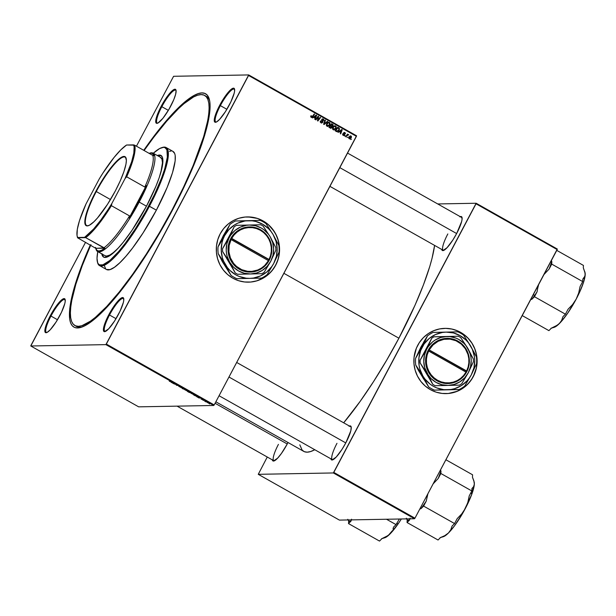 <?xml version="1.0" encoding="UTF-8"?>
<svg xmlns="http://www.w3.org/2000/svg" width="616" height="616" viewBox="0 0 616 616"><rect width="100%" height="100%" fill="white"/><g stroke="black" fill="none" stroke-linecap="round" stroke-linejoin="round"><path stroke-width="0.92" d="M446.046 393.616A32.625 31.632 89 0 0 476.153 368.784A32.625 31.632 89 0 0 460.583 332.37L460.645 332.37A32.625 31.632 -91 0 1 476.214 368.799A32.625 31.632 -91 0 1 446.084 393.616A32.625 31.632 -91 0 1 430.338 389.612L425.209 386.009L420.867 381.443L417.463 376.083L415.138 370.154L413.983 363.871L414.037 357.473L416.37 348.209L419.342 342.596L423.323 337.691L428.143 333.687L433.641 330.723L439.593 328.929L445.768 328.366L451.928 329.06L457.85 330.969L463.294 334.041L468.052 338.153L471.941 343.135L474.82 348.802L476.568 354.939L477.123 361.315L476.461 367.675L473.257 376.653L469.762 381.935L465.342 386.417L460.152 389.92L454.408 392.307L448.317 393.493L442.111 393.432L436.043 392.123L430.338 389.612A32.625 31.632 -91 0 1 414.768 353.184A32.625 31.632 -91 0 1 444.898 328.366A32.625 31.632 -91 0 1 460.645 332.37L460.583 332.37A32.625 31.632 89 0 0 444.86 328.366M248.525 282.159L248.464 282.159A32.625 31.632 89 0 0 275.637 265.203L275.699 265.203A32.625 31.632 -91 0 1 248.525 282.159A32.625 31.632 -91 0 1 220.166 233.872L223.662 228.59L228.082 224.116L233.264 220.613L239.016 218.226L245.106 217.04L251.313 217.101L257.38 218.41L263.086 220.913L268.214 224.524L274.389 231.678L277.262 237.352L279.01 243.489L279.564 249.857L278.902 256.218L277.046 262.324L274.082 267.929L270.101 272.834L265.273 276.846L256.849 280.85L250.758 282.036L244.56 281.974L238.484 280.665L232.779 278.163L227.65 274.551L223.308 269.985L219.904 264.634L217.587 258.697L216.432 252.414L216.485 246.015L217.748 239.755L220.166 233.872A32.625 31.632 -91 0 1 247.339 216.917A32.625 31.632 -91 0 1 275.699 265.203L275.637 265.203A32.625 31.632 89 0 0 247.301 216.917L247.339 216.917M220.366 105.629A18.826 4.012 -60.6 0 0 216.339 122.045A18.826 4.012 119.4 0 1 215.739 121.937A18.826 4.012 119.4 0 1 220.366 105.629L226.88 109.301L220.366 105.629A18.826 4.012 119.4 0 1 234.234 89.143A18.826 4.012 119.4 0 1 234.642 89.605A18.826 4.012 -60.6 0 0 220.366 105.629L219.681 105.328L220.366 105.629M229.221 105.151A19.45 4.143 119.4 0 1 215.908 122.214A19.45 4.143 119.4 0 1 219.681 105.328L215.461 114.792L214.276 121.036L214.661 121.991L216.524 121.96L219.589 119.381L225.402 111.689L230.892 101.825L234.211 93.116L234.611 91.006L234.242 88.488L232.378 88.519L229.314 91.099L223.5 98.791L219.681 105.328A19.45 4.143 119.4 0 1 234.565 89.151A19.45 4.143 119.4 0 1 229.221 105.151M109.509 314.999A18.826 4.012 -60.6 0 0 105.482 331.423A18.826 4.012 119.4 0 1 104.874 331.316A18.826 4.012 119.4 0 1 109.509 314.999L116.024 318.68L109.509 314.999A18.826 4.012 119.4 0 1 123.377 298.521A18.826 4.012 119.4 0 1 123.785 298.983A18.826 4.012 -60.6 0 0 109.509 314.999L108.824 314.707L109.509 314.999M118.364 314.53A19.45 4.143 119.4 0 1 105.051 331.593A19.45 4.143 119.4 0 1 108.824 314.707L104.605 324.17L103.426 328.852L103.796 331.37L104.558 331.678L108.732 328.759L114.538 321.067L120.035 311.203L123.354 302.487L123.754 300.385L123.385 297.867L121.521 297.898L118.449 300.477L112.643 308.169L108.824 314.707A19.45 4.143 119.4 0 1 123.708 298.529A19.45 4.143 119.4 0 1 118.364 314.53M50.966 316.062A18.826 4.012 -60.6 0 0 46.939 332.486A18.826 4.012 119.4 0 1 46.331 332.378A18.826 4.012 119.4 0 1 50.966 316.062L57.481 319.743L50.966 316.062A18.826 4.012 119.4 0 1 64.834 299.584A18.826 4.012 119.4 0 1 65.242 300.046A18.826 4.012 -60.6 0 0 50.966 316.062L50.281 315.769L50.966 316.062M59.821 315.592A19.45 4.143 119.4 0 1 46.508 332.655A19.45 4.143 119.4 0 1 50.281 315.769L46.061 325.233L44.876 331.477L45.261 332.432L47.116 332.401L50.189 329.822L56.002 322.13L61.492 312.266L64.811 303.557L65.211 301.447L64.842 298.929L62.978 298.96L59.914 301.54L54.1 309.232L50.281 315.769A19.45 4.143 119.4 0 1 65.165 299.592A19.45 4.143 119.4 0 1 59.821 315.592M161.823 106.691A18.826 4.012 -60.6 0 0 157.796 123.115A18.826 4.012 119.4 0 1 157.196 123A18.826 4.012 119.4 0 1 161.823 106.691L168.345 110.364L161.823 106.691A18.826 4.012 119.4 0 1 175.691 90.213A18.826 4.012 119.4 0 1 176.099 90.668A18.826 4.012 -60.6 0 0 161.823 106.691L161.138 106.391L161.823 106.691M170.678 106.214A19.45 4.143 119.4 0 1 157.373 123.285A19.45 4.143 119.4 0 1 161.138 106.391L156.926 115.854L155.74 122.099L156.872 123.369L157.981 123.023L162.894 118.311L168.822 109.548L173.774 99.692L175.668 94.179L176.084 90.506L175.699 89.551L173.843 89.59L170.771 92.161L164.957 99.854L161.138 106.391A19.45 4.143 119.4 0 1 176.022 90.213A19.45 4.143 119.4 0 1 170.678 106.214M278.424 444.39A18.826 4.012 -60.6 0 0 274.397 460.814A18.826 4.012 119.4 0 1 273.789 460.699A18.826 4.012 119.4 0 1 278.424 444.39M272.334 459.798L273.473 461.068L277.647 458.142L281.45 453.415L287.279 443.92A19.45 4.143 119.4 0 1 273.966 460.984A19.45 4.143 119.4 0 1 272.349 459.882M447.824 233.949A18.826 4.012 -60.6 0 0 443.797 250.373A18.826 4.012 119.4 0 1 443.189 250.258A18.826 4.012 119.4 0 1 447.824 233.949M441.734 249.357L442.873 250.627L447.047 247.701L452.86 240.009L456.679 233.479A19.45 4.143 119.4 0 1 443.366 250.543A19.45 4.143 119.4 0 1 441.749 249.441M336.967 443.327A18.826 4.012 -60.6 0 0 332.94 459.752A18.826 4.012 119.4 0 1 332.332 459.636A18.826 4.012 119.4 0 1 336.967 443.327M330.877 458.735L332.016 460.006L336.19 457.08L341.995 449.387L345.815 442.85A19.45 4.143 119.4 0 1 332.509 459.921A19.45 4.143 119.4 0 1 330.892 458.82M75.683 325.887A132.078 28.143 -60.6 0 0 82.182 326.957A132.078 28.143 119.4 0 1 76.453 326.395A132.078 28.143 119.4 0 1 75.683 325.887M172.603 209.864A133.965 28.544 119.4 0 1 80.935 327.389A133.965 28.544 119.4 0 1 90.321 244.975L77.862 276.245L72.519 293.978L69.762 308.5L69.693 319.257L70.671 323.084L72.318 325.833L74.613 327.466L77.531 327.974L81.05 327.35L85.139 325.602L94.841 318.803L106.268 307.838L118.988 293.131L132.502 275.252L146.292 254.878L166.351 221.383L184.115 186.948L193.917 164.942L201.64 144.675L204.62 135.451L208.693 119.242L210.11 106.545L209.81 101.663L208.832 97.836L207.184 95.087L204.889 93.455L201.971 92.947L198.452 93.57L194.363 95.318L184.661 102.117L173.227 113.082L167.005 119.997L153.823 136.375L143.728 150.312A133.965 28.544 119.4 0 1 209.409 99.653A133.965 28.544 119.4 0 1 172.603 209.864M398.906 338.207A129.252 27.543 -60.6 0 0 434.588 245.407L432.07 258.204L429.799 266.405L423.462 284.823L414.968 305.32L398.906 338.207L283.884 273.312L398.906 338.207L386.586 360.337L373.519 381.643L360.214 401.301L343.674 422.815A129.252 27.543 -60.6 0 0 398.906 338.207M138.654 406.845L30.8 345.992L105.898 344.629L213.752 405.474L138.654 406.845L213.752 405.474L214.199 404.928L356.418 136.321L248.564 75.475L106.345 344.075L214.199 404.928L213.752 405.474L105.898 344.629L30.8 345.992L30.939 345.445L85.562 242.28L30.8 345.992L138.654 406.845M203.442 400.462L203.049 400.246L203.442 400.462M206.06 401.94L205.675 401.724L206.06 401.94M194.102 394.841L190.96 393.208L194.202 394.802M196.966 396.812L199.268 398.113L199.83 397.805L196.543 396.573L199.268 398.113L199.83 397.805L199.361 397.536L196.966 396.812M188.966 392.3L190.96 392.9L189.181 391.791L187.472 391.453L190.906 392.916L189.181 391.791L187.472 391.453L188.966 392.3M182.683 388.75L185.393 389.651L182.644 388.642L183.083 388.35L182.69 388.126L182.182 388.473L185.393 389.651L182.644 388.642L183.083 388.35L182.69 388.126L182.182 388.473L182.683 388.75M170.64 381.774L172.241 382.236L170.64 381.774M175.906 384.569L176.469 385.246L178.178 385.585L176.353 385.085L175.791 384.238L174.074 383.899L175.899 384.392L176.469 385.246L178.178 385.585L175.906 384.569M171.387 382.382L173.689 383.676L174.251 383.368L170.963 382.143L173.689 383.676L174.251 383.368L171.387 382.382M181.797 387.803L178.779 386.394L181.843 387.78M187.888 391.337L184.746 389.705L187.988 391.299M201.07 398.983L203.434 400.123L201.016 398.999M194.787 395.58L197.274 396.542L195.388 395.295L193.686 394.956L197.182 396.565L195.388 395.295L193.686 394.956L194.787 395.58M209.494 403.603L207.153 402.402L209.563 403.58M204.566 401.101L206.583 401.794L204.566 401.101M209.656 403.965L209.263 403.75L209.656 403.965M336.074 128.436L334.08 129.938L332.986 129.56L332.563 128.498L333.449 126.526L334.989 125.795L336.174 126.457L336.221 128.128L335.689 125.995L334.272 125.949L332.856 127.366L333.256 129.753L334.003 129.938L336.074 128.436M339.408 131.793L337.968 132.348L341.741 129.476L342.219 129.745L340.694 133.888L340.301 133.664L340.733 132.54L339.408 131.793L340.733 132.54L340.301 133.664L340.694 133.888L342.219 129.745L341.741 129.476L337.968 132.348L339.408 131.793M311.188 117.302L312.674 116.74L312.073 116.755L312.674 116.74L314.63 114.176L314.237 113.952L312.343 116.432L314.237 113.952L314.63 114.176L312.027 117.333L310.841 117.001L310.972 115.854L311.511 115.862L311.45 116.871L312.343 116.432L311.45 116.871L311.095 115.693L311.188 117.302L311.65 117.433M321.575 120.135L322.653 120.898L321.691 120.128L322.23 119.697L321.737 119.704L323.161 119.512L323.916 120.798L323.3 119.596L322.399 119.489L322.961 122.022L321.521 123.046L320.512 122.407L320.366 121.444L320.99 121.082L321.082 122.268L322.322 122.345L321.691 120.043L322.114 119.127L323.623 119.204L323.97 120.69L323.415 119.065L322.137 118.888M327.774 121.591L324.101 124.524L323.608 124.247L325.079 120.074L325.471 120.289L324.209 123.87L327.358 121.36L327.774 121.591L327.358 121.36L324.209 123.87L325.471 120.289L325.079 120.074L323.608 124.247L324.101 124.524L327.774 121.591M329.86 124.933L327.866 126.426L326.78 126.057L326.349 124.994L327.235 123.023L328.775 122.291L329.96 122.954L329.937 124.779L329.475 122.484L328.059 122.445L326.642 123.862L327.042 126.249L327.789 126.434L329.86 124.933M351.459 139.247L350.689 139.524L351.459 139.247M332.047 126.442L333.056 125.787L332.509 125.803L333.056 125.787L333.01 124.624L331.562 123.731L328.89 127.227L330.392 128.074L331.962 127.697L330.869 128.22L328.89 127.227L331.562 123.731L333.164 124.894L332.979 125.934L332.047 126.442L332.101 127.481L332.139 126.442M313.821 117.363L312.389 117.918L316.162 115.046L316.639 115.308L315.107 119.45L314.722 119.234L315.153 118.11L313.821 117.363L315.153 118.11L314.722 119.234L315.107 119.45L316.639 115.308L316.162 115.046L312.389 117.918L313.821 117.363M317.879 118.141L318.141 116.924L315.892 119.889L315.5 119.673L318.172 116.178L318.588 116.409L317.925 120.282L320.174 117.302L320.566 117.525L317.895 121.021L317.486 120.79L317.879 118.141L318.326 118.149L318.588 116.409L318.172 116.178L315.5 119.673L315.892 119.889L318.141 116.924L317.486 120.79L317.895 121.021L320.566 117.525L320.174 117.302L317.925 120.282L318.326 118.149L317.879 118.156M344.044 132.463L344.906 132.555L343.666 132.894L344.082 134.85L342.75 135.004L343.343 134.989L343.158 133.98L342.658 133.988L343.158 133.98L343.274 134.95L344.082 134.85L343.566 133.395L343.974 132.548L344.991 132.609L345.46 133.526L344.929 133.741L344.806 132.964L344.144 132.979L344.59 134.735L343.882 135.489L342.681 134.896L342.742 133.811L343.143 135.335L343.743 135.505M336.86 131.601L339.177 130.076L338.654 130.084L339.177 130.076L339.162 128.082L337.776 127.235L335.104 130.731L336.86 131.601L335.104 130.731L337.776 127.235L339.162 128.082L339.493 129.06L338.762 130.692L337.129 131.624M350.158 135.92L351.051 136.02L348.872 137.114L349.21 138.754L351.336 137.707L350.027 138.862L349.018 138.623L348.71 137.553L350.404 135.874L351.397 136.336L351.336 137.707L351.051 136.02L350.473 135.867M347.863 137.214L347.093 137.499L347.863 137.214M348.487 134.581L346.962 134.865L347.932 134.326L347.54 134.103L345.591 136.652L345.984 136.875L346.777 135.867L346.184 135.874L346.777 135.867L345.984 136.875L345.591 136.652L347.54 134.103L347.932 134.326L347.524 134.85L348.695 134.827L346.777 135.867L348.695 134.827L347.655 134.542M345.245 135.736L344.475 136.02L345.245 135.736M173.596 76.292L248.702 74.929L356.556 135.774L214.199 404.928L106.345 344.075L105.898 344.629L248.702 74.929L248.564 75.475L356.418 136.321L356.556 135.774L248.702 74.929L173.596 76.292L136.436 146.192L173.596 76.292M339.416 520.104L258.258 474.32L333.356 472.949L414.514 518.741L339.416 520.104L414.514 518.741L414.961 518.187L557.18 249.588L476.022 203.796L333.803 472.403L414.961 518.187L414.514 518.741L333.356 472.949L258.258 474.32L267.267 457.018L258.258 474.32L339.416 520.104M437.722 203.95L476.153 203.249L557.311 249.033L414.961 518.187L333.803 472.403L333.356 472.949L476.153 203.249L476.022 203.796L557.18 249.588L557.311 249.033L476.153 203.249L437.722 203.95M349.387 426.033A19.45 4.143 119.4 0 1 351.159 426.85A19.45 4.143 119.4 0 1 345.815 442.85L350.812 430.815L351.22 427.142L350.835 426.187L348.979 426.226M460.244 216.655A19.45 4.143 119.4 0 1 462.023 217.471A19.45 4.143 119.4 0 1 456.679 233.479L461.669 221.437L462.069 219.327L461.7 216.809L459.836 216.847M287.279 443.92L288.003 442.511A19.45 4.143 119.4 0 1 287.279 443.92M299.8 444.837L302.14 450.103L304.35 451.682L307.168 452.167L310.572 451.567L314.776 449.734A129.252 27.543 -60.6 0 1 303.696 451.359L215.854 401.801M350.827 426.85A18.826 4.012 119.4 0 1 351.243 427.304M461.692 217.471A18.826 4.012 119.4 0 1 462.1 217.933M204.651 95.426A132.078 28.143 119.4 0 1 172.141 209.871L183.491 187.279L193.155 165.581L203.711 136.506L207.723 120.528L208.755 113.798L209.124 108L208.824 103.195L207.862 99.415L206.237 96.712L203.973 95.095L201.093 94.602L197.628 95.211L193.593 96.943L184.03 103.642L178.578 108.555L166.62 121.275L153.623 137.414L144.113 150.527A132.078 28.143 119.4 0 1 204.651 95.426L206.252 96.327A132.078 28.143 119.4 0 1 209.686 100.947A132.078 28.143 -60.6 0 0 205.413 95.942M332.548 124.902L332.163 126.003L330.23 125.479L331.5 126.026M331.585 126.449L332.44 125.803L331.431 126.449M330.392 128.074L330.969 128.22L330.353 128.236M331.439 127.566L330.661 128.182M330.499 128.22L331.485 127.489M330.476 127.712L329.991 127.612M329.906 127.566L329.013 127.073L330.43 127.712L331.1 127.266M332.07 126.018L331.547 126.018M330.815 125.456L331.647 124.363L331.077 124.37L332.309 124.74L331.647 124.363L330.245 125.464L331.447 125.81L330.815 125.456M330.83 125.818L331.447 125.81M329.599 127.042L330.499 125.864L329.93 125.872L331.323 126.326L331.716 127.25L329.714 127.466L330.33 127.45L329.599 127.042L331.215 127.674L331.816 126.904L330.499 125.864L329.599 127.042M330.107 127.658L330.723 127.651M332.163 126.003L332.532 124.879M328.721 122.291L328.059 122.445M328.413 122.33L329.475 122.484L328.859 122.499L329.398 123.061M327.466 126.419L328.983 125.356L327.489 126.411M327.35 125.934L326.696 125.826L327.82 125.934L327.312 125.818L327.019 124.101L326.526 124.109L328.205 122.915L329.221 122.931L329.491 124.671L327.312 125.818L329.013 125.318M329.429 123.115L328.159 122.299M326.896 123.408L328.705 122.8L326.981 123.323M326.503 125.679L327.312 125.818L326.411 125.579M328.605 122.938L327.589 122.923L328.721 122.8M324.994 120.297L325.471 120.289L324.994 120.297M324.116 122.8L324.617 122.792L324.116 122.8M323.739 123.878L324.209 123.87L323.739 123.878M327.096 121.568L323.754 124.324L327.096 121.568M320.174 121.714L321.306 122.43L320.32 121.714L320.99 121.082L320.489 121.09L320.99 121.082L320.574 120.905L321.044 122.869L321.768 123.061M322.453 118.934L323.415 119.065L321.829 119.504L322.407 122.214L320.697 122.438L321.791 122.222M322.407 122.214L321.306 122.43M323.415 119.065L322.799 119.081L323.361 119.65L322.591 118.98M322.23 119.697L323.161 119.512M322.545 119.519L321.614 119.704M321.044 122.869L322.815 122.391L322.26 122.407L322.815 122.391L322.653 120.898L322.037 120.913L322.314 121.414L321.791 120.528M322.16 122.484L321.452 123.031M321.66 122.954L322.199 122.407M321.298 122.576L320.335 122.145M310.965 115.87L311.511 115.862L310.965 115.87M310.795 116.185L311.296 116.178L310.795 116.185M310.68 116.185L310.834 116.878L311.45 116.871M311.165 116.932L311.727 116.439M312.012 116.801L311.35 117.379M311.234 117.417L312.058 116.755M315.892 115.246L316.639 115.308L315.892 115.246M315.169 117.633L315.022 118.041L315.169 117.633M313.205 117.371L312.458 117.956L313.205 117.371M313.66 117.04L315.338 117.633L313.66 117.04L316.124 115.569L314.784 116.193L316.124 115.569L315.338 117.633L313.66 117.04M317.987 116.416L318.588 116.409L317.987 116.416M317.964 116.455L317.895 116.924L317.964 116.455M317.694 119.419L318.125 119.412L317.694 119.419M319.997 117.541L320.566 117.525L319.997 117.541M317.856 120.282L317.494 120.759L317.856 120.282M317.594 116.932L318.141 116.924L317.594 116.932M316.947 117.779L317.533 117.764L316.947 117.779M344.082 134.85L343.343 134.989M342.735 135.004L343.135 135.096M343.143 135.335L344.49 135.035L343.882 135.05L344.49 135.035L344.567 134.419L343.69 133.741L344.198 133.734L343.566 133.31L344.09 133.056L343.597 133.064L344.706 132.894L345.337 133.911L344.406 132.417M344.906 132.555L344.29 132.571L344.667 132.879M344.09 133.056L344.706 132.894M344.09 132.91L343.474 133.064M344.128 132.494L344.721 132.964M341.472 129.683L342.219 129.745L341.472 129.683M340.748 132.063L340.602 132.471L340.748 132.063M338.792 131.801L338.038 132.386L338.792 131.801M339.239 131.477L340.918 132.063L339.239 131.477L341.703 129.999L340.363 130.623L341.703 129.999L340.918 132.063L339.239 131.477M338.561 130.084L336.244 131.616M336.79 131.601L338.369 130.407M336.783 131.093L335.843 130.915M335.697 130.838L337.175 131.116L335.697 130.838L336.313 130.831L335.812 130.546L337.861 127.866L338.877 128.528L338.8 129.83L337.175 131.116M335.243 130.554L335.812 130.546L335.243 130.554M334.935 125.795L334.272 125.949M334.619 125.833L335.689 125.995L335.073 126.003L335.612 126.565M333.564 129.445L332.91 129.329L334.026 129.437L333.525 129.321L333.233 127.604L332.74 127.612L334.419 126.419L335.435 126.434L335.705 128.174L333.525 129.321L335.196 128.867L333.703 129.914M333.68 129.922L335.227 128.821M335.643 126.619L334.373 125.81M333.11 126.911L334.319 126.319M332.717 129.183L333.525 129.321L332.625 129.091M334.819 126.449L333.194 126.827M334.419 126.419L335.435 126.434L334.419 126.419L333.456 127.235L333.025 128.413L333.525 129.321M351.051 136.02L350.435 136.036L350.951 137.484L348.841 138.415L349.395 138.407L349.287 137.291L350.789 136.336M349.21 138.754L349.78 138.893M350.512 138.061L349.465 138.854M349.411 138.869L350.55 138.007M349.842 138.692L350.342 138.269M350.781 136.352L350.119 135.905M349.118 136.698L350.173 136.352M348.872 138.454L349.695 138.477L349.156 138.115L349.287 137.291L348.787 137.299L350.489 136.29L349.172 136.644M347.871 134.588L348.695 134.827L348.163 134.981M347.547 134.989L346.161 135.874M346.446 135.535L347.909 134.611M173.943 383.198L173.689 383.676L173.943 383.198M172.472 382.752L173.874 383.152L172.472 382.752M169.246 381.042L169.777 381.481M180.873 387.171L181.481 387.456M181.119 387.695L180.688 387.272M182.867 388.234L182.644 388.642L182.867 388.234M185.2 389.913L187.587 391.083L185.224 389.766M190.151 392.585L188.912 391.738L190.144 392.585M190.036 392.346L190.513 392.7M188.065 391.714L189.99 392.677L188.065 391.714M189.466 392.292L190.005 392.677M201.732 399.168L202.164 399.545M199.522 397.628L199.268 398.113L199.522 397.628M198.059 397.181L199.453 397.59L198.059 397.181M197.182 396.565L196.789 396.088M194.279 395.218L196.804 396.342L194.279 395.218M191.414 393.416L193.794 394.594L191.437 393.27M207.584 402.618L209.101 403.388L207.607 402.487M328.205 122.915L326.919 124.316L327.312 125.818M328.983 125.356L329.714 123.978L329.221 122.931M316.124 115.569L314.275 117.032L315.338 117.633L316.124 115.569M341.703 129.999L339.855 131.462L340.918 132.063L341.703 129.999M338.423 128.19L337.861 127.866L335.812 130.546L337.129 131.116L338.199 130.623L339.031 129.183L338.423 128.19M335.196 128.867L335.928 127.481L335.435 126.434M349.395 138.407L350.82 137.699L350.851 136.367M250.697 282.036L256.787 280.85L262.539 278.463L267.721 274.959L272.149 270.486L275.637 265.203L278.062 259.321L279.325 253.06L279.379 246.662L278.216 240.379L275.899 234.442L272.495 229.09L268.153 224.524L263.024 220.921L257.319 218.41L248.148 216.909M448.255 393.493L457.28 391.26L462.77 388.296L467.598 384.292L471.571 379.387L474.543 373.773L476.399 367.675L477.061 361.315L476.507 354.947L474.759 348.802L471.879 343.135L467.991 338.153L463.232 334.041L457.788 330.977L451.867 329.06L445.707 328.366M126.226 158.689A39.216 8.354 -60.6 0 0 96.281 191.537L95.865 191.36A39.593 8.439 119.4 0 1 126.165 158.435A39.593 8.439 119.4 0 1 115.292 191.006L107.515 204.312L97.521 217.918L93.94 221.729L89.436 225.21L87.187 225.91L85.647 225.279L84.869 223.339L85.201 218.141L87.287 210.626L90.945 201.432L101.625 181.266L107.723 172.033L113.637 164.449L118.849 159.159L122.931 156.633L125.51 157.08L126.372 160.468L125.957 164.226L123.87 171.741L120.212 180.935L115.292 191.006A39.593 8.439 119.4 0 1 88.196 225.741A39.593 8.439 119.4 0 1 95.865 191.36L96.281 191.537A39.216 8.354 119.4 0 1 125.171 157.211A39.216 8.354 119.4 0 1 126.226 158.689M110.472 199.545L96.281 191.537L110.472 199.545M95.549 247.393L95.965 249.041A56.472 12.035 -60.6 0 0 139.185 202.079L138.5 201.779A55.84 11.896 119.4 0 1 129.152 217.979L129.553 215.923A55.217 11.766 119.4 0 1 103.819 247.886L95.796 248.34L77.593 237.791L85.67 237.645L104.843 248.179A55.84 11.896 119.4 0 1 95.796 248.34L96.935 250.358L98.86 251.012L101.525 250.281L104.843 248.179L95.796 248.34L77.593 237.791A55.217 11.766 119.4 0 1 77.308 236.729M149.711 153.176A56.472 12.035 119.4 0 1 153.084 153.145A56.472 12.035 119.4 0 1 139.185 202.079L146.477 206.191L139.185 202.079A56.472 12.035 119.4 0 1 97.59 251.513A56.472 12.035 119.4 0 1 95.873 248.61M77.192 236.336L77.4 237.152A55.217 11.766 -60.6 0 0 77.593 237.791L77.616 237.483A54.585 11.635 119.4 0 1 77.192 236.336A54.585 11.635 119.4 0 1 86.047 203.881L99.253 178.948A54.585 11.635 119.4 0 1 126.573 145.014L133.541 144.883A54.585 11.635 119.4 0 1 125.11 178.478L131.639 161.823L133.841 153.053L134.126 146.87L133.541 144.883L134.627 145.176L126.573 145.014L120.821 149.85L114.037 157.496L102.941 173.027L99.253 178.948L86.047 203.881L79.518 220.543L77.316 229.306L77.031 235.497L77.616 237.483L84.584 237.352L93.624 229.013L100.754 220.158L108.208 209.332L111.904 203.411L125.11 178.478L126.68 176.807A55.217 11.766 -60.6 0 0 134.627 145.176L152.783 155.417L134.627 145.176A55.217 11.766 119.4 0 1 126.68 176.807L144.837 187.056L146.3 185.601L129.152 217.979L129.553 215.923L111.396 205.682L111.904 203.411L125.11 178.478L126.68 176.807L144.837 187.056A55.217 11.766 -60.6 0 0 152.783 155.417L153.808 155.709L153.338 154.531L151.798 153.191L149.118 153.346A55.84 11.896 119.4 0 1 149.318 153.284A55.84 11.896 119.4 0 1 153.808 155.709L152.783 155.417A55.217 11.766 119.4 0 1 144.837 187.056L146.3 185.601L129.152 217.979L138.5 201.779L146.3 185.601A55.84 11.896 119.4 0 1 138.5 201.779L139.185 202.079A56.472 12.035 -60.6 0 0 150.127 153.037L149.318 153.284M103.819 247.886A55.217 11.766 -60.6 0 0 129.553 215.923L111.396 205.682A55.217 11.766 119.4 0 1 85.67 237.645L103.819 247.886M88.442 225.656A39.216 8.354 119.4 0 1 86.633 225.518A39.216 8.354 119.4 0 1 96.281 191.537A39.216 8.354 -60.6 0 0 88.442 225.656M85.67 237.645A55.217 11.766 -60.6 0 0 111.396 205.682L111.904 203.411A54.585 11.635 119.4 0 1 84.584 237.352L85.67 237.645M102.333 254.192A58.351 12.435 -60.6 0 0 103.881 257.203M161.484 155.725L160.945 155.417A58.351 12.435 119.4 0 0 157.296 155.517L160.653 155.278L162.362 157.18L162.924 160.976L162.308 166.513L159.236 177.585L155.871 186.417L146.585 205.983A58.351 12.435 119.4 0 1 103.604 257.065A58.351 12.435 119.4 0 1 101.802 253.884M172.703 151.274L174.69 153.484L175.19 155.424L175.152 160.868L172.565 172.519L167.152 187.433L156.372 210.156L149.426 206.245A67.768 14.438 -60.6 0 0 162.562 147.401L161.754 147.648A67.136 14.307 119.4 0 1 148.741 205.944L156.372 210.156A67.768 14.438 -60.6 0 0 173.05 151.444L166.104 147.524A67.768 14.438 119.4 0 1 149.426 206.245A67.768 14.438 119.4 0 1 99.515 265.565A67.768 14.438 119.4 0 1 97.474 262.177M97.367 261.777L97.567 262.593A67.768 14.438 -60.6 0 0 149.426 206.245L148.741 205.944A67.136 14.307 119.4 0 1 97.367 261.777A67.136 14.307 119.4 0 1 97.79 251.628L97.012 258.327L97.651 262.685L98.475 264.064L99.63 264.88L102.857 264.826L109.764 260.537L118.619 251.582L125.225 243.374L135.559 228.505L145.607 211.719L154.508 194.464L161.5 178.216L164.788 168.653L167.352 157.111L166.898 149.796L164.919 147.601L163.456 147.347L159.644 148.541L153.284 153.261A67.136 14.307 119.4 0 1 161.754 147.648M162.147 147.532A67.768 14.438 119.4 0 1 166.104 147.524M90.945 244.66L82.259 265.596L75.791 284.415L71.779 300.392L70.748 307.122L70.378 312.92L70.678 317.725L71.641 321.506L73.266 324.209L75.522 325.825L78.401 326.318L81.874 325.71L90.452 321.159L95.472 317.279L106.737 306.468L119.281 291.969L132.602 274.343L146.2 254.254L159.552 232.486L172.141 209.871L172.495 210.071L172.141 209.871A132.078 28.143 119.4 0 1 74.852 325.494A132.078 28.143 119.4 0 1 90.706 245.191M118.187 248.132A56.472 12.035 119.4 0 1 105.059 255.725L106.583 256.079L109.787 255.078L113.875 252.214L118.696 247.594M153.084 153.145L160.56 157.357A56.472 12.035 119.4 0 1 160.838 172.526L162.47 162.739L161.931 159.067L160.268 157.219M156.372 210.156L143.058 232.933L132.632 247.94L125.964 256.218L119.827 262.747L114.453 267.259L110.056 269.592L106.437 269.477A67.768 14.438 -60.6 0 0 156.372 210.156M105.636 268.822L104.312 265.496M169.446 151.328L171.225 151.012M160.945 155.417A58.351 12.435 119.4 0 1 146.585 205.983L132.124 230.145L123.231 242.257L117.695 248.664L110.495 255.155L106.707 257.157L103.896 257.211L102.903 256.502L101.756 253.638M161.184 155.579L157.827 155.825A58.351 12.435 -60.6 0 1 161.207 155.586M102.294 253.938L103.434 256.803M339.832 167.644L456.641 233.549L339.832 167.644M538.469 285.308L537.653 288.504L538.469 285.308M537.075 291.776L537.653 288.504L537.075 291.776A34.704 7.392 119.4 0 1 534.511 295.642A34.704 7.392 -60.6 0 0 537.075 291.776L534.465 296.712L565.434 314.183L562.932 316.678L561.669 320.374L559.305 323.616L555.801 326.21L551.405 328.143L548.902 330.63L522.229 315.585L548.902 330.63L551.405 328.143L557.68 325.002L561.245 321.544L567.667 313.228L576.199 299.091L572.572 304.55L568.044 309.247L565.434 314.183L534.465 296.712L537.075 291.776M533.425 294.44L534.511 295.642L533.425 294.44M584.761 271.525L585.2 274.705A32.194 6.861 -60.6 0 0 585.046 272.603L583.321 267.868L583.429 265.419L556.756 250.373L583.429 265.419L583.321 267.868L585.123 273.181L584.984 276.076L582.805 279.133L582.697 281.581L580.08 286.517L578.693 292.985L576.199 299.091L579.802 291.784L583.668 281.928L585.2 274.705L584.792 271.918M530.645 299.692L531.962 299.207L534.465 296.712L531.962 299.207A34.704 7.392 -60.6 0 0 534.511 295.642A34.704 7.392 119.4 0 1 531.962 299.207L530.645 299.692M543.966 274.536L549.11 269.046L551.728 264.11L582.697 281.581L551.728 264.11L551.343 260.599L551.836 261.661L549.11 269.046L551.728 264.11L551.836 261.661A34.704 7.392 -60.6 0 1 549.11 269.046L543.966 274.528M554.154 327.335L559.305 323.616A32.194 6.861 -60.6 0 0 576.199 299.091L572.572 304.55L568.044 309.247L565.434 314.183L562.932 316.678L561.669 320.374L559.305 323.616A32.194 6.861 -60.6 0 1 554.169 327.327L550.935 328.313M582.697 281.581L580.08 286.517L578.693 292.985L576.199 299.091A32.194 6.861 -60.6 0 0 585.2 274.705L584.499 277.254L582.805 279.133L582.697 281.581M345.784 442.919L228.975 377.023L345.784 442.919M473.904 480.896L474.343 484.084A32.194 6.861 -60.6 0 0 474.181 481.982L472.464 477.246L472.572 474.797L445.899 459.752L472.572 474.797L472.464 477.246L473.904 480.896L474.343 484.084L473.642 486.625L471.948 488.511L471.833 490.96L440.871 473.488L440.979 471.04L438.253 478.424L433.11 483.907L438.253 478.424L440.871 473.488L471.833 490.96L469.223 495.895L467.837 502.356L465.342 508.462A32.194 6.861 -60.6 0 0 471.756 494.363L470.971 492.584L471.756 494.363L474.343 484.084L473.642 486.625L471.948 488.511L471.833 490.96L469.223 495.895L467.837 502.356L465.342 508.462L461.707 513.929L457.188 518.626L454.57 523.562L423.608 506.09L426.218 501.155L427.912 493.724L426.218 501.155L421.105 508.585L423.608 506.09L454.57 523.562L452.067 526.056L450.804 529.76L448.448 532.994L444.937 535.597L440.548 537.522L438.045 540.009L407.076 522.537L438.045 540.009L440.548 537.522L444.937 535.597L448.448 532.994L454.608 525.687L463.324 512.15L471.756 494.363A32.194 6.861 -60.6 0 0 474.343 484.084L473.927 481.296M440.979 471.04L440.486 469.97L440.979 471.04A34.704 7.392 -60.6 0 1 438.253 478.424L440.871 473.488L440.979 471.04M406.36 518.21L407.191 520.089L407.076 522.537L409.578 520.05L410.094 518.141L409.578 520.05L407.191 520.089L407.076 522.537L409.578 520.05A34.704 7.392 -60.6 0 1 407.191 520.089L406.36 518.21M419.789 509.062L421.105 508.585A34.704 7.392 -60.6 0 0 426.218 501.155L423.608 506.09L421.105 508.585L419.789 509.062M443.297 536.713L448.448 532.994A32.194 6.861 -60.6 0 0 465.342 508.462L461.707 513.929L457.188 518.626L454.57 523.562L452.067 526.056L450.804 529.76L448.448 532.994A32.194 6.861 -60.6 0 1 443.312 536.705L440.07 537.691M287.241 443.99L215.076 403.272L287.241 443.99M391.237 532.501L389.905 534.057A32.194 6.861 -60.6 0 0 398.267 523.669L396.588 523.577L398.267 523.669L401.347 518.98A32.194 6.861 -60.6 0 1 398.267 523.669L389.905 534.057L386.401 536.652L382.005 538.584L379.502 541.071L348.533 523.6L351.035 521.113L351.543 519.211L351.035 521.113L348.648 521.151L348.533 523.6L379.502 541.071L382.005 538.584L388.28 535.443L392.269 530.815L391.237 532.501M393.016 529.021L393.532 527.119L393.016 529.021M386.502 519.25L396.034 524.624L393.532 527.119L396.034 524.624L386.502 519.25M399.384 519.011L396.034 524.624L399.384 519.011M347.817 519.288L348.648 521.151A34.704 7.392 -60.6 0 0 351.035 521.113L348.533 523.6L348.648 521.151L347.817 519.288M384.754 537.776L389.905 534.057A32.194 6.861 -60.6 0 1 384.769 537.768L381.535 538.754M231.701 238.407L269.061 259.49L270.563 255.555L271.302 251.397L271.256 247.17L270.424 243.027L268.846 239.131L266.566 235.612L263.679 232.609L260.291 230.23L256.518 228.575L252.514 227.681L248.417 227.604L244.375 228.336L240.556 229.853L237.083 232.093L234.095 234.981L231.701 238.407A21.96 21.29 -91 0 1 260.291 230.23A21.96 21.29 -91 0 1 269.061 259.49L269.438 259.79A22.592 21.899 89 0 0 260.422 229.683A22.592 21.899 89 0 0 231.008 238.107L269.446 259.798L266.397 264.418L263.317 267.39L259.752 269.708L255.817 271.263L251.659 272.018L247.447 271.941L243.32 271.025L239.439 269.315L234.396 265.396L230.638 260.16L228.49 254.038L228.12 247.532L229.56 241.195L233.472 234.581L238.276 230.361L244.052 227.735L250.319 226.919L256.549 227.974L262.231 230.823L265.473 233.603L269.231 238.839L270.855 242.858L271.833 249.295L270.986 255.748L269.138 259.798L230.931 238.246L269.446 259.798L268.861 260.899L231.115 239.509L229.152 245.499L228.921 251.829L230.446 257.958L233.61 263.386L236.498 266.389L241.734 269.685L247.663 271.317L251.759 271.394L257.742 270L261.407 268.106L264.657 265.535L268.476 260.591A21.96 21.29 -91 0 1 239.886 268.761A21.96 21.29 -91 0 1 231.115 239.509L230.43 239.208A22.592 21.899 89 0 0 239.439 269.315A22.592 21.899 89 0 0 268.853 260.891L230.43 239.208L231.008 238.107L231.701 238.407M229.676 262.216L235.25 272.919L222.63 251.544L229.676 262.216L235.25 272.919L222.63 251.544A27.481 26.642 -91 0 1 222.561 248.741L234.18 226.796L229.114 237.753L222.561 248.741L234.18 226.796A27.481 26.642 -91 0 1 236.505 225.333L260.753 224.763A27.481 26.642 -91 0 1 263.14 226.111A27.481 26.642 89 0 0 260.753 224.763L236.505 225.333A27.481 26.642 89 0 0 234.18 226.796L229.114 237.753A24.471 23.724 -91 0 1 249.365 225.04A24.471 23.724 -91 0 1 270.185 236.783L263.14 226.111L270.185 236.783A24.471 23.724 -91 0 1 270.755 261.246L275.829 250.289A27.481 26.642 89 0 0 275.76 247.486L270.185 236.783L268.407 234.165L263.918 229.753L261.3 228.035L255.525 225.725L249.365 225.04L246.277 225.317L240.332 227.112L235.043 230.43L230.769 235.05L222.561 248.741A27.481 26.642 89 0 0 222.63 251.544L229.676 262.216A24.471 23.724 -91 0 1 229.114 237.753L226.88 243.713L226.218 250.058L226.495 253.245L227.173 256.371L229.676 262.216L233.564 267.198L238.569 270.971L244.344 273.273L250.504 273.966L261.885 273.697A27.481 26.642 89 0 0 264.21 272.233L270.755 261.246L275.829 250.289A27.481 26.642 -91 0 0 275.76 247.486L270.185 236.783L272.695 242.627L273.65 248.941L272.988 255.294L270.755 261.246A24.471 23.724 -91 0 1 250.504 273.966L261.885 273.697A27.481 26.642 -91 0 0 264.21 272.233L270.755 261.246L267.105 266.405L262.285 270.409L256.618 272.988L250.504 273.966A24.471 23.724 -91 0 1 229.676 262.216M237.637 274.266L250.504 273.966L237.637 274.266A27.481 26.642 -91 0 1 235.25 272.919A27.481 26.642 89 0 0 237.637 274.266M248.525 220.659L244.875 220.99L237.868 223.108L234.627 224.855L228.944 229.575L224.632 235.659L223.092 239.085L221.999 242.681L221.221 250.173L222.345 257.619L223.608 261.169L227.412 267.606L229.891 270.385L235.789 274.836L239.108 276.422L246.208 278.209L249.865 278.37L253.515 278.039L260.522 275.922L266.759 272.002L271.795 266.559L273.758 263.371L276.392 256.348L277.169 248.856L276.045 241.41L273.088 234.519L270.978 231.424L268.499 228.644L262.601 224.193L255.786 221.475L252.183 220.821L235.489 220.967L260.237 220.382L235.489 220.967A31.562 30.6 89 0 0 229.907 224.47L223.054 238.554L218.041 246.87L220.474 241.38L229.907 224.47L224.632 235.659A28.86 27.982 -91 0 1 248.525 220.659A28.86 27.982 -91 0 1 273.088 234.519L265.981 223.616A31.562 30.6 89 0 0 260.237 220.382L248.525 220.659M222.284 261.192L218.203 253.615L223.585 261.685L231.085 275.437L222.384 261.746L218.203 253.615L223.585 261.685L231.085 275.437A31.562 30.6 89 0 0 236.829 278.671L261.577 278.093A31.562 30.6 89 0 0 267.167 274.582L273.758 263.371L279.025 252.183A31.562 30.6 89 0 0 278.871 245.438L273.088 234.519L265.981 223.616A31.562 30.6 -91 0 0 260.237 220.382L235.489 220.967A31.562 30.6 -91 0 0 229.907 224.47L223.308 235.682L218.041 246.87A31.562 30.6 89 0 0 218.203 253.615A31.562 30.6 -91 0 1 218.041 246.87L224.632 235.659A28.86 27.982 -91 0 0 225.302 264.51A28.86 27.982 -91 0 0 249.865 278.37L261.577 278.093A31.562 30.6 -91 0 0 267.167 274.582L273.758 263.371L279.025 252.183A31.562 30.6 -91 0 0 278.871 245.438L273.088 234.519A28.86 27.982 -91 0 1 273.758 263.371A28.86 27.982 -91 0 1 249.865 278.37L236.829 278.671A31.562 30.6 -91 0 1 231.085 275.437L226.087 267.629M225.271 232.494L223.308 235.682M268.653 260.722L269.138 259.798L268.653 260.722M466.035 372.041L428.674 350.966L427.173 354.893L426.434 359.051L426.472 363.278L427.304 367.421L428.89 371.325L431.162 374.836L434.049 377.839L437.445 380.218L441.21 381.882L445.222 382.767L449.318 382.844L453.353 382.113L457.18 380.603L460.645 378.355L463.632 375.467L466.035 372.041A21.96 21.29 -91 0 1 437.445 380.218A21.96 21.29 -91 0 1 428.674 350.966L427.981 350.666A22.592 21.899 89 0 0 436.998 380.773A22.592 21.899 89 0 0 466.412 372.349L427.974 350.658L431.031 346.038L434.103 343.066L437.676 340.748L441.61 339.193L447.87 338.369L452.059 338.869L456.079 340.186L461.469 343.589L465.696 348.425L467.69 352.267L468.938 356.418L469.307 362.924L467.86 369.261L465.265 374.174L462.485 377.439L457.303 381.158L453.368 382.721L447.108 383.537L442.919 383.044L436.998 380.773L433.51 378.324L430.538 375.236L428.197 371.617L426.565 367.598L425.718 363.34L425.671 358.989L426.441 354.708L428.559 349.565L466.612 370.94L468.114 367.005L468.853 362.855L468.815 358.627L467.983 354.485L465.342 348.772L461.238 344.067L456.002 340.764L450.065 339.139L443.936 339.324L438.107 341.303L433.079 344.921L429.252 349.865A21.96 21.29 -91 0 1 457.842 341.688A21.96 21.29 -91 0 1 466.612 370.94L466.997 371.248A22.592 21.899 89 0 0 457.981 341.141A22.592 21.899 89 0 0 428.567 349.565L466.612 370.94L466.997 371.248L466.42 372.349L466.035 372.041M467.744 348.24L460.691 337.568A27.481 26.642 89 0 0 458.304 336.221L434.057 336.79L458.304 336.221A27.481 26.642 -91 0 1 460.691 337.568L467.744 348.24A24.471 23.724 -91 0 1 468.314 372.703L473.388 361.746A27.481 26.642 89 0 0 473.319 358.943L465.958 345.622L463.856 343.258L458.858 339.493L456.04 338.138L450.019 336.629L434.057 336.79L446.923 336.49A24.471 23.724 -91 0 1 467.744 348.24L473.319 358.943A27.481 26.642 -91 0 1 473.388 361.746L468.314 372.703A24.471 23.724 -91 0 1 448.055 385.416L459.444 385.146A27.481 26.642 89 0 0 461.761 383.691L468.314 372.703L470.547 366.751L471.209 360.399L470.932 357.211L470.254 354.085L467.744 348.24M426.665 349.21L420.12 360.191L431.739 338.246L426.665 349.21L420.12 360.191L431.739 338.246A27.481 26.642 -91 0 1 434.057 336.79A27.481 26.642 89 0 0 431.739 338.246L426.665 349.21A24.471 23.724 -91 0 1 446.923 336.49L440.802 337.468L435.142 340.047L432.601 341.888L428.328 346.508L426.665 349.21L424.432 355.163L423.777 361.515L424.732 367.829L432.809 384.369L420.181 363.001L427.235 373.673L432.809 384.369L420.181 363.001A27.481 26.642 -91 0 1 420.12 360.191A27.481 26.642 89 0 0 420.181 363.001L427.235 373.673A24.471 23.724 -91 0 1 426.665 349.21M435.196 385.716L459.444 385.146A27.481 26.642 -91 0 0 461.761 383.691L468.314 372.703L464.664 377.862L459.844 381.866L454.177 384.438L448.055 385.416A24.471 23.724 -91 0 1 427.235 373.673L431.123 378.648L436.12 382.421L441.903 384.731L448.055 385.416L435.196 385.716A27.481 26.642 -91 0 1 432.809 384.369A27.481 26.642 89 0 0 435.196 385.716M419.843 372.642L428.644 386.887A31.562 30.6 -91 0 0 434.388 390.128L451.066 389.489L454.639 388.673L461.322 385.631L467.005 380.904L469.353 378.008L471.309 374.828L473.943 367.798L474.728 360.306L474.397 356.548L472.341 349.318L468.537 342.881L466.058 340.101L460.16 335.651L453.345 332.925L446.084 332.116L442.434 332.447L435.427 334.565L429.19 338.477L424.147 343.928L420.651 350.535L418.926 357.858L419.103 365.388L419.904 369.076L422.861 375.968L424.963 379.056L430.253 384.261L433.348 386.286L436.667 387.88L443.766 389.666L459.136 389.543A31.562 30.6 89 0 0 464.718 386.04L471.309 374.828L476.584 363.64A31.562 30.6 89 0 0 476.422 356.887L470.639 345.969L463.532 335.073A31.562 30.6 89 0 0 457.796 331.832L433.04 332.417A31.562 30.6 89 0 0 427.458 335.92L422.191 347.116L415.6 358.327L424.077 341.41L427.458 335.92L423.669 344.236L415.6 358.327A31.562 30.6 89 0 0 415.754 365.072L422.861 375.968L428.644 386.887L418.441 370.447L415.754 365.072L421.144 373.134L428.644 386.887A31.562 30.6 89 0 0 434.388 390.128L459.136 389.543A31.562 30.6 -91 0 0 464.718 386.04L471.309 374.828A28.86 27.982 -91 0 1 447.424 389.82A28.86 27.982 -91 0 1 422.861 375.968A28.86 27.982 -91 0 1 422.191 347.116A28.86 27.982 -91 0 1 446.084 332.116A28.86 27.982 -91 0 1 470.639 345.969L463.532 335.073A31.562 30.6 -91 0 0 457.796 331.832L433.04 332.417A31.562 30.6 -91 0 0 427.458 335.92L420.867 347.139L415.6 358.327A31.562 30.6 -91 0 0 415.754 365.072L423.646 379.079M470.639 345.969A28.86 27.982 -91 0 1 471.309 374.828L476.584 363.64A31.562 30.6 -91 0 0 476.422 356.887L470.639 345.969M422.83 343.951L420.867 347.139M466.204 372.18L467.005 371.248L428.49 349.695L466.697 371.255L466.204 372.18M321.822 122.576L321.205 122.584M322.722 119.381L322.106 119.396M343.69 135.089L343.074 135.104M344.46 132.833L343.844 132.84M334.919 126.311L334.303 126.319M126.288 158.928L126.165 158.435M107.253 256.964L97.59 251.513M88.681 225.595L88.196 225.741M104.135 257.365L103.604 257.065M76.453 326.395L74.875 325.51M106.453 269.477L99.515 265.565M347.547 153.076L462.062 217.679M329.922 186.355L443.189 250.258M332.709 459.844L219.065 395.734M351.205 427.057L236.69 362.454M177.085 406.144L273.789 460.699"/></g></svg>
